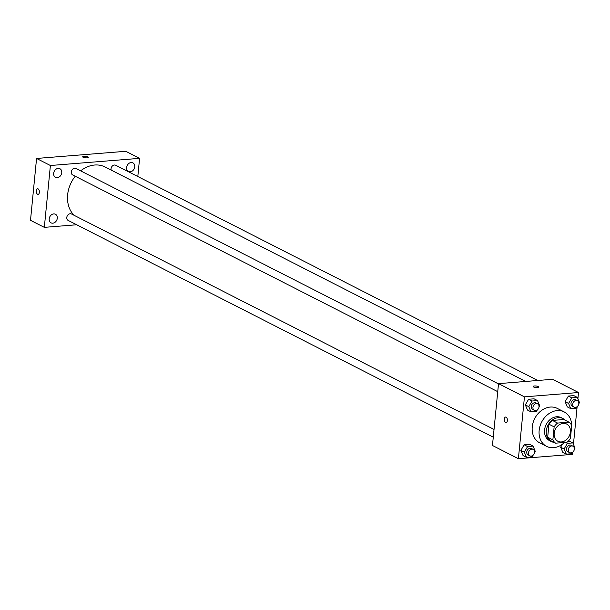 <?xml version="1.0" encoding="UTF-8"?>
<svg xmlns="http://www.w3.org/2000/svg" width="610" height="610" viewBox="0 0 610 610"><rect width="100%" height="100%" fill="white"/><g stroke="black" fill="none" stroke-linecap="round" stroke-linejoin="round"><path stroke-width="0.91" d="M554.177 433.313A9.668 7.716 -63 0 1 566.682 424.049A9.668 7.716 -63 0 1 569.168 436.173A9.668 7.716 -63 0 1 557.898 441.282A9.668 7.716 -63 0 1 554.177 433.313M555.611 443.173L566.995 442.258A12.482 9.966 -63 0 0 570.434 438.468L571.707 425.452A12.482 9.966 -63 0 0 568.962 422.158L557.586 423.073A12.482 9.966 -63 0 0 554.139 426.863L552.866 439.879A12.482 9.966 -63 0 0 555.611 443.173L550.426 440.527A12.482 9.966 -63 0 1 547.681 437.233L552.866 439.879M568.962 422.158L563.777 419.512L552.401 420.427L557.586 423.073M547.681 437.233L548.954 424.217L554.139 426.863M548.954 424.217A12.482 9.966 -63 0 1 552.401 420.427M565.256 420.267A12.894 10.294 117 0 0 562.954 418.536A12.894 10.294 117 0 0 558.31 417.652A12.894 10.294 117 0 0 546.842 428.067A12.894 10.294 117 0 0 551.242 441.503A12.894 10.294 117 0 0 554.002 442.349M551.242 441.503L549.518 440.626A12.894 10.294 -63 0 1 544.562 430.004A12.894 10.294 -63 0 1 556.587 416.767A12.894 10.294 -63 0 1 561.23 417.652L562.954 418.536M564.456 442.463A19.337 15.441 -63 0 1 546.591 446.367A19.337 15.441 -63 0 1 539.156 430.439A19.337 15.441 -63 0 1 564.159 411.91A19.337 15.441 -63 0 1 571.684 425.406M571.692 425.658A19.337 15.441 -63 0 1 571.265 430.027M546.591 446.367L539.675 442.837A19.337 15.441 -63 0 1 532.24 426.916A19.337 15.441 -63 0 1 557.243 408.387L564.159 411.91M578.791 403.805L579.5 402.577L577.296 397.384L573.842 395.623L568.383 396.058L565.119 401.693L567.315 406.885L570.777 408.647L576.236 408.212L577.113 406.695M574.323 449.326L575.039 448.098L572.836 442.906L567.376 443.348L564.113 448.975L560.651 447.214L562.397 444.202L560.651 447.214L562.855 452.406L566.316 454.168L571.776 453.726L572.653 452.216M569.382 441.144L568.177 441.236L569.382 441.144L572.836 442.906M577.899 398.803L578.516 392.52L524.455 396.858L518.393 458.705L572.454 454.366L572.66 452.208M573.438 444.324L577.129 406.687M539.004 407.007L539.713 405.772L537.517 400.579L534.055 398.818L528.596 399.26L525.332 404.887L527.528 410.08L530.99 411.841L536.449 411.407L537.326 409.889M534.535 452.521L535.252 451.293L533.048 446.101L529.594 444.339L524.127 444.774L520.871 450.409L523.067 455.601L526.529 457.363L531.989 456.928L532.865 455.411M578.516 392.52L552.576 379.29L498.522 383.637L524.455 396.858M533.559 386.946A2.821 0.747 -174.4 0 1 533.117 386.481A2.821 0.747 -174.4 0 1 535.999 386.008A2.821 0.747 -174.4 0 1 538.729 387.03A2.821 0.747 -174.4 0 1 536.678 387.548A2.821 0.747 -174.4 0 1 533.559 386.946M498.522 383.637L492.461 445.483L518.393 458.705M506.094 422.661A2.821 1.525 85.4 0 1 504.356 419.078A2.821 1.525 85.4 0 1 505.637 417.034A2.821 1.525 85.4 0 1 507.383 419.726A2.821 1.525 85.4 0 1 506.087 422.661A2.821 1.525 85.4 0 1 504.348 419.078A2.821 1.525 85.4 0 1 505.637 417.034M533.117 386.481A2.821 0.747 -174.4 0 1 535.999 386.008A2.821 0.747 -174.4 0 1 538.729 387.03M74.145 215.345A29.005 23.157 -63 0 1 67.634 194.803A29.005 23.157 -63 0 1 75.251 176.244M80.642 170.861A29.005 23.157 -63 0 1 105.141 167.01L525.698 381.448M494.031 429.432L71.484 213.98A3.622 2.89 117 0 0 67.26 215.894A3.622 2.89 117 0 0 68.19 220.439L493.269 437.179M111.157 170.083A3.622 2.89 -63 0 1 111.05 168.741A3.622 2.89 -63 0 1 115.732 165.264L537.807 380.48M497.737 391.658L72.659 174.917A3.622 2.89 -63 0 1 71.263 171.936A3.622 2.89 -63 0 1 75.945 168.467L498.492 383.911M137.814 176.526L139.591 158.348L50.394 165.508L44.332 227.362L76.669 224.762M126.628 167.491A4.834 3.858 117 0 0 128.489 171.471A4.834 3.858 117 0 0 134.124 168.917A4.834 3.858 117 0 0 132.881 162.855A4.834 3.858 117 0 0 126.628 167.491M53.649 173.347A4.834 3.858 117 0 0 55.51 177.335A4.834 3.858 117 0 0 61.145 174.78A4.834 3.858 117 0 0 59.902 168.718A4.834 3.858 117 0 0 53.649 173.347M49.189 218.868A4.834 3.858 117 0 0 51.049 222.848A4.834 3.858 117 0 0 56.684 220.294A4.834 3.858 117 0 0 55.441 214.24A4.834 3.858 117 0 0 49.189 218.868M50.394 165.508L36.562 158.455L125.759 151.295L139.591 158.348M36.562 158.455L30.5 220.309L44.332 227.362M38.079 194.399A2.821 1.525 85.4 0 1 36.341 190.816A2.821 1.525 85.4 0 1 37.629 188.772A2.821 1.525 85.4 0 1 39.375 191.464A2.821 1.525 85.4 0 1 38.079 194.399A2.821 1.525 85.4 0 1 36.341 190.816A2.821 1.525 85.4 0 1 37.629 188.772M82.678 156.808A2.821 0.747 -174.4 0 1 83.974 156.312A2.821 0.747 -174.4 0 1 86.864 156.549A2.821 0.747 -174.4 0 1 88.29 157.357A2.821 0.747 -174.4 0 1 85.415 157.822A2.821 0.747 -174.4 0 1 82.678 156.808A2.821 0.747 -174.4 0 1 83.974 156.305A2.821 0.747 -174.4 0 1 86.864 156.549A2.821 0.747 -174.4 0 1 88.29 157.357M533.048 446.101L527.589 446.543L524.325 452.17L526.529 457.363M529.869 455.845L528.146 454.961A3.622 2.89 -63 0 1 526.75 451.979A3.622 2.89 -63 0 1 531.432 448.502L533.163 449.387A3.622 2.89 -63 0 1 534.093 453.932A3.622 2.89 -63 0 1 529.869 455.845A3.622 2.89 -63 0 1 528.481 452.856A3.622 2.89 -63 0 1 533.163 449.387M529.594 444.339L524.127 444.774L527.589 446.543M524.127 444.774L520.871 450.409L524.325 452.17M520.871 450.409L523.067 455.601M564.113 448.975L566.316 454.168M569.656 452.643L567.933 451.766A3.622 2.89 -63 0 1 566.538 448.785A3.622 2.89 -63 0 1 571.219 445.308L572.95 446.192A3.622 2.89 -63 0 1 573.88 450.729A3.622 2.89 -63 0 1 569.656 452.643A3.622 2.89 -63 0 1 568.268 449.661A3.622 2.89 -63 0 1 572.95 446.192M565.485 442.38L567.376 443.348M560.651 447.214L562.855 452.406M537.517 400.579L532.05 401.022L528.786 406.649L530.99 411.841M534.337 410.324L532.606 409.44A3.622 2.89 -63 0 1 531.211 406.458A3.622 2.89 -63 0 1 535.9 402.989L537.624 403.866A3.622 2.89 -63 0 1 538.554 408.41A3.622 2.89 -63 0 1 534.337 410.324A3.622 2.89 -63 0 1 532.942 407.335A3.622 2.89 -63 0 1 537.624 403.866M534.055 398.818L528.596 399.26L532.05 401.022M528.596 399.26L525.332 404.887L528.786 406.649M525.332 404.887L527.528 410.08M577.296 397.384L571.837 397.827L568.573 403.454L570.777 408.647M574.124 407.129L572.393 406.245A3.622 2.89 -63 0 1 570.998 403.263A3.622 2.89 -63 0 1 575.688 399.786L577.411 400.671A3.622 2.89 -63 0 1 578.341 405.215A3.622 2.89 -63 0 1 574.124 407.129A3.622 2.89 -63 0 1 572.729 404.14A3.622 2.89 -63 0 1 577.411 400.671M573.842 395.623L568.383 396.058L571.837 397.827M568.383 396.058L565.119 401.693L568.573 403.454M565.119 401.693L567.315 406.885"/></g></svg>
